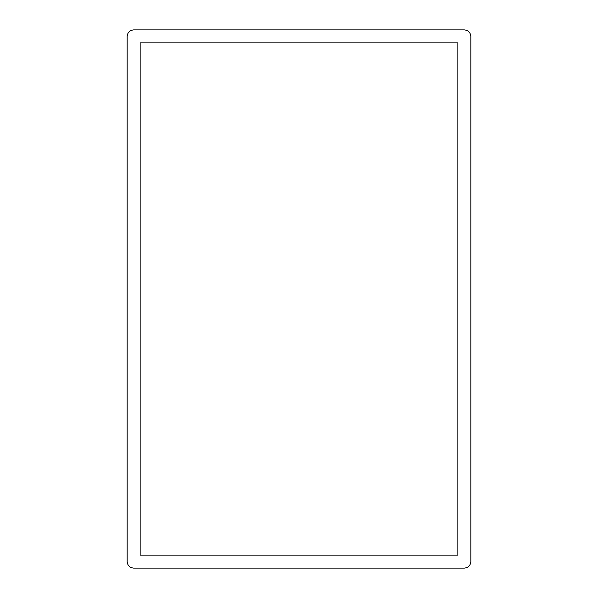 <?xml version="1.0" encoding="UTF-8"?>
<svg xmlns="http://www.w3.org/2000/svg" width="598" height="598" viewBox="0 0 598 598"><rect width="100%" height="100%" fill="white"/><g stroke="black" fill="none" stroke-linecap="round" stroke-linejoin="round"><path stroke-width="0.9" d="M140.134 42.869C131.769 26.148 131.769 26.148 140.134 42.869C123.412 34.505 123.412 34.505 140.134 42.869L457.866 42.869C474.588 34.505 474.588 34.505 457.866 42.869C466.231 26.148 466.231 26.148 457.866 42.869L457.866 555.131C474.588 563.495 474.588 563.495 457.866 555.131C466.231 571.852 466.231 571.852 457.866 555.131L140.134 555.131C123.412 563.495 123.412 563.495 140.134 555.131L140.134 42.869M140.134 555.131C131.769 571.852 131.769 571.852 140.134 555.131M133.653 29.9C129.736 30.311 127.576 32.471 127.165 36.381L127.165 561.619C127.576 565.529 129.736 567.689 133.653 568.1L464.347 568.1C468.264 567.689 470.424 565.529 470.835 561.619L470.835 36.381C470.424 32.471 468.264 30.311 464.347 29.9L133.653 29.9"/></g></svg>

